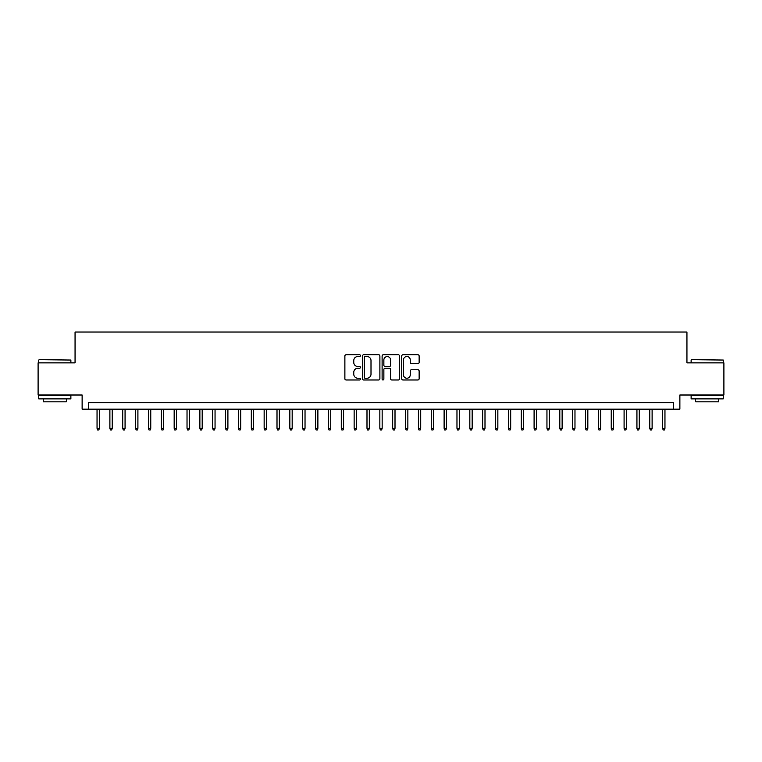 <?xml version="1.0" encoding="UTF-8"?>
<svg xmlns="http://www.w3.org/2000/svg" width="762" height="762" viewBox="0 0 762 762"><rect width="100%" height="100%" fill="white"/><g stroke="black" fill="none" stroke-linecap="round" stroke-linejoin="round"><path stroke-width="1.14" d="M360.436 355.635A0.886 0.886 0 0 0 359.55 354.759L346.148 354.759A1.257 1.257 0 0 0 344.881 356.016L344.881 378.733A1.257 1.257 0 0 0 346.148 379.99L359.55 379.99A0.886 0.886 0 0 0 360.436 379.105A0.886 0.886 0 0 0 359.55 378.228L357.816 378.228A4.039 4.039 0 0 1 353.778 374.19L353.778 372.294A4.039 4.039 0 0 1 357.816 368.256L359.55 368.256A0.886 0.886 0 0 0 360.436 367.37A0.886 0.886 0 0 0 359.55 366.493L357.816 366.493A4.039 4.039 0 0 1 353.778 362.455L353.778 360.559A4.039 4.039 0 0 1 357.816 356.521L359.55 356.521A0.886 0.886 0 0 0 360.436 355.635M417.871 363.655A1.257 1.257 0 0 0 419.138 362.388L419.138 356.016A1.257 1.257 0 0 0 417.871 354.759L402.984 354.759A1.257 1.257 0 0 0 401.726 356.016L401.726 378.733A1.257 1.257 0 0 0 402.984 379.99L417.871 379.99A1.257 1.257 0 0 0 419.138 378.733L419.138 371.037A1.257 1.257 0 0 0 417.871 369.77L411.499 369.77A1.257 1.257 0 0 0 410.242 371.037L410.242 374.847A3.372 3.372 0 0 1 406.87 378.228A3.372 3.372 0 0 1 403.489 374.847L403.489 359.902A3.372 3.372 0 0 1 406.87 356.521A3.372 3.372 0 0 1 410.242 359.902L410.242 362.388A1.257 1.257 0 0 0 411.499 363.655L417.871 363.655M673.446 409.156L679.875 409.156L679.875 395.011L723.9 395.011L723.9 362.874L686.943 362.874L686.943 332.022L75.057 332.022L75.057 362.874L38.1 362.874L38.1 395.011L82.125 395.011L82.125 409.156L673.446 409.156L673.446 402.727L88.554 402.727L88.554 409.156M379.895 356.016A1.257 1.257 0 0 0 378.638 354.759L363.741 354.759A1.257 1.257 0 0 0 362.483 356.016L362.483 378.733A1.257 1.257 0 0 0 363.741 379.99L378.638 379.99A1.257 1.257 0 0 0 379.895 378.733L379.895 356.016M383.362 354.759L398.259 354.759A1.257 1.257 0 0 1 399.517 356.016L399.517 378.733A1.257 1.257 0 0 1 398.259 379.99L391.887 379.99A1.257 1.257 0 0 1 390.62 378.733L390.62 369.522A1.257 1.257 0 0 0 389.363 368.256L385.134 368.256A1.257 1.257 0 0 0 383.867 369.522L383.867 379.105A0.886 0.886 0 0 1 382.991 379.99A0.886 0.886 0 0 1 382.105 379.105L382.105 356.016A1.257 1.257 0 0 1 383.362 354.759M365.131 356.521A0.886 0.886 0 0 0 364.246 357.407L364.246 377.342A0.886 0.886 0 0 0 365.131 378.228L366.96 378.228A4.039 4.039 0 0 0 370.999 374.19L370.999 360.559A4.039 4.039 0 0 0 366.96 356.521L365.131 356.521M390.62 359.959A3.372 3.372 0 0 0 387.248 356.587A3.372 3.372 0 0 0 383.867 359.959L383.867 365.227A1.257 1.257 0 0 0 385.134 366.493L389.363 366.493A1.257 1.257 0 0 0 390.62 365.227L390.62 359.959M99.355 428.301L98.841 429.978L97.555 429.978L97.041 428.301L99.355 428.301L99.355 409.156M97.041 428.301L97.041 409.156M39.129 359.664L70.876 360.045L39.129 359.664M54.807 398.869L38.738 398.869L38.738 395.659L70.876 395.659L70.876 398.869L54.807 398.869M66.38 398.869L66.38 401.822L43.243 401.822L43.243 398.869M691.505 359.664L723.262 360.045L691.505 359.664M707.193 398.869L691.124 398.869L691.124 395.659L723.262 395.659L723.262 398.869L707.193 398.869M718.757 398.869L718.757 401.822L695.62 401.822L695.62 398.869M112.204 428.301L111.69 429.978L110.404 429.978L109.89 428.301L112.204 428.301L112.204 409.156M109.89 428.301L109.89 409.156M125.063 428.301L124.549 429.978L123.263 429.978L122.749 428.301L125.063 428.301L125.063 409.156M122.749 428.301L122.749 409.156M137.912 428.301L137.398 429.978L136.122 429.978L135.607 428.301L137.912 428.301L137.912 409.156M135.607 428.301L135.607 409.156M150.771 428.301L150.257 429.978L148.971 429.978L148.457 428.301L150.771 428.301L150.771 409.156M148.457 428.301L148.457 409.156M163.63 428.301L163.116 429.978L161.83 429.978L161.315 428.301L163.63 428.301L163.63 409.156M161.315 428.301L161.315 409.156M176.479 428.301L175.965 429.978L174.679 429.978L174.165 428.301L176.479 428.301L176.479 409.156M174.165 428.301L174.165 409.156M189.338 428.301L188.824 429.978L187.538 429.978L187.023 428.301L189.338 428.301L189.338 409.156M187.023 428.301L187.023 409.156M202.187 428.301L201.673 429.978L200.387 429.978L199.873 428.301L202.187 428.301L202.187 409.156M199.873 428.301L199.873 409.156M215.046 428.301L214.532 429.978L213.246 429.978L212.731 428.301L215.046 428.301L215.046 409.156M212.731 428.301L212.731 409.156M227.905 428.301L227.39 429.978L226.104 429.978L225.59 428.301L227.905 428.301L227.905 409.156M225.59 428.301L225.59 409.156M240.754 428.301L240.24 429.978L238.954 429.978L238.439 428.301L240.754 428.301L240.754 409.156M238.439 428.301L238.439 409.156M253.613 428.301L253.098 429.978L251.812 429.978L251.298 428.301L253.613 428.301L253.613 409.156M251.298 428.301L251.298 409.156M266.462 428.301L265.948 429.978L264.662 429.978L264.147 428.301L266.462 428.301L266.462 409.156M264.147 428.301L264.147 409.156M279.321 428.301L278.806 429.978L277.52 429.978L277.006 428.301L279.321 428.301L279.321 409.156M277.006 428.301L277.006 409.156M292.17 428.301L291.656 429.978L290.37 429.978L289.855 428.301L292.17 428.301L292.17 409.156M289.855 428.301L289.855 409.156M305.029 428.301L304.514 429.978L303.228 429.978L302.714 428.301L305.029 428.301L305.029 409.156M302.714 428.301L302.714 409.156M317.887 428.301L317.373 429.978L316.087 429.978L315.573 428.301L317.887 428.301L317.887 409.156M315.573 428.301L315.573 409.156M330.737 428.301L330.222 429.978L328.936 429.978L328.422 428.301L330.737 428.301L330.737 409.156M328.422 428.301L328.422 409.156M343.595 428.301L343.081 429.978L341.795 429.978L341.281 428.301L343.595 428.301L343.595 409.156M341.281 428.301L341.281 409.156M356.445 428.301L355.93 429.978L354.644 429.978L354.13 428.301L356.445 428.301L356.445 409.156M354.13 428.301L354.13 409.156M369.303 428.301L368.789 429.978L367.503 429.978L366.989 428.301L369.303 428.301L369.303 409.156M366.989 428.301L366.989 409.156M382.153 428.301L381.638 429.978L380.362 429.978L379.847 428.301L382.153 428.301L382.153 409.156M379.847 428.301L379.847 409.156M395.011 428.301L394.497 429.978L393.211 429.978L392.697 428.301L395.011 428.301L395.011 409.156M392.697 428.301L392.697 409.156M407.87 428.301L407.356 429.978L406.07 429.978L405.555 428.301L407.87 428.301L407.87 409.156M405.555 428.301L405.555 409.156M420.719 428.301L420.205 429.978L418.919 429.978L418.405 428.301L420.719 428.301L420.719 409.156M418.405 428.301L418.405 409.156M433.578 428.301L433.064 429.978L431.778 429.978L431.263 428.301L433.578 428.301L433.578 409.156M431.263 428.301L431.263 409.156M446.427 428.301L445.913 429.978L444.627 429.978L444.113 428.301L446.427 428.301L446.427 409.156M444.113 428.301L444.113 409.156M459.286 428.301L458.772 429.978L457.486 429.978L456.971 428.301L459.286 428.301L459.286 409.156M456.971 428.301L456.971 409.156M472.145 428.301L471.63 429.978L470.345 429.978L469.83 428.301L472.145 428.301L472.145 409.156M469.83 428.301L469.83 409.156M484.994 428.301L484.48 429.978L483.194 429.978L482.679 428.301L484.994 428.301L484.994 409.156M482.679 428.301L482.679 409.156M497.853 428.301L497.338 429.978L496.052 429.978L495.538 428.301L497.853 428.301L497.853 409.156M495.538 428.301L495.538 409.156M510.702 428.301L510.188 429.978L508.902 429.978L508.387 428.301L510.702 428.301L510.702 409.156M508.387 428.301L508.387 409.156M523.561 428.301L523.046 429.978L521.76 429.978L521.246 428.301L523.561 428.301L523.561 409.156M521.246 428.301L521.246 409.156M536.41 428.301L535.896 429.978L534.61 429.978L534.095 428.301L536.41 428.301L536.41 409.156M534.095 428.301L534.095 409.156M549.269 428.301L548.754 429.978L547.468 429.978L546.954 428.301L549.269 428.301L549.269 409.156M546.954 428.301L546.954 409.156M562.127 428.301L561.613 429.978L560.327 429.978L559.813 428.301L562.127 428.301L562.127 409.156M559.813 428.301L559.813 409.156M574.977 428.301L574.462 429.978L573.176 429.978L572.662 428.301L574.977 428.301L574.977 409.156M572.662 428.301L572.662 409.156M587.835 428.301L587.321 429.978L586.035 429.978L585.521 428.301L587.835 428.301L587.835 409.156M585.521 428.301L585.521 409.156M600.685 428.301L600.17 429.978L598.884 429.978L598.37 428.301L600.685 428.301L600.685 409.156M598.37 428.301L598.37 409.156M613.543 428.301L613.029 429.978L611.743 429.978L611.229 428.301L613.543 428.301L613.543 409.156M611.229 428.301L611.229 409.156M626.393 428.301L625.878 429.978L624.602 429.978L624.088 428.301L626.393 428.301L626.393 409.156M624.088 428.301L624.088 409.156M639.251 428.301L638.737 429.978L637.451 429.978L636.937 428.301L639.251 428.301L639.251 409.156M636.937 428.301L636.937 409.156M652.11 428.301L651.596 429.978L650.31 429.978L649.796 428.301L652.11 428.301L652.11 409.156M649.796 428.301L649.796 409.156M664.959 428.301L664.445 429.978L663.159 429.978L662.645 428.301L664.959 428.301L664.959 409.156M662.645 428.301L662.645 409.156M38.738 362.874L38.738 360.045M46.072 395.659L46.072 395.011M63.551 395.659L63.551 395.011M70.876 362.874L70.876 360.045M691.124 362.874L691.124 360.045M698.449 395.659L698.449 395.011M715.928 395.659L715.928 395.011M723.262 362.874L723.262 360.045"/></g></svg>
